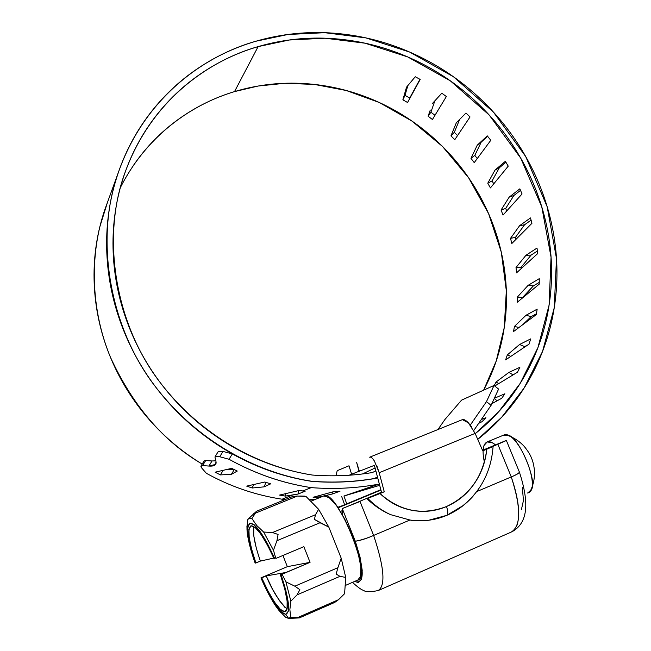<?xml version="1.0" encoding="UTF-8"?>
<svg xmlns="http://www.w3.org/2000/svg" width="651" height="651" viewBox="0 0 651 651"><rect width="100%" height="100%" fill="white"/><g stroke="black" fill="none" stroke-linecap="round" stroke-linejoin="round"><path stroke-width="0.98" d="M483.636 390.161C493.377 371.908 500.017 352.508 503.557 331.953C507.552 308.607 507.438 285.171 503.223 261.653C499 238.152 490.992 215.88 479.226 194.844C467.434 173.817 452.559 155.19 434.591 138.956C416.607 122.73 396.516 109.848 374.309 100.295C352.085 90.749 328.975 85.183 304.977 83.597C280.963 82.034 257.479 84.703 234.523 91.604L258.121 46.612L289.207 40.012L325.077 38.214L365.097 43.202L407.713 56.922L450.272 80.789L489.194 115.015L520.702 158.103L541.778 206.872L551.055 257.218L549.086 305.14L537.897 347.707L520.182 383.382L498.576 411.855L475.238 433.664C494.809 418.056 510.84 399.568 523.314 378.198C536.115 356.227 544.578 332.661 548.712 307.508C552.821 282.363 552.528 257.129 547.841 231.797C543.137 206.481 534.414 182.475 521.654 159.78C508.887 137.092 492.823 116.96 473.464 99.367C454.089 81.79 432.459 67.761 408.568 57.296C384.66 46.831 359.791 40.631 333.979 38.686C308.135 36.773 282.851 39.41 258.121 46.612C235.743 53.162 215.074 63.302 196.097 77.03C177.129 90.79 160.992 107.578 147.671 127.368C134.383 147.216 124.813 169.081 118.97 192.973C113.168 216.905 111.59 241.521 114.218 266.829C116.911 292.144 123.763 316.622 134.79 340.278C145.873 363.909 160.48 385.254 178.626 404.312C196.814 423.321 217.401 438.896 240.39 451.037C263.395 463.121 287.376 471.121 312.342 475.043C266.08 467.988 205.447 441.386 160.39 382.812C115.219 324.491 100.661 237.005 125.464 171.359C152.782 97.186 212.283 59.51 258.121 46.612L234.523 91.604C196.244 102.972 148.713 131.665 120.337 187.659M255.941 41.225L287.905 34.487L324.784 32.696L365.935 37.896L409.748 52.104L453.47 76.761L493.417 112.086L525.683 156.5L547.174 206.741L556.491 258.528L554.245 307.768L542.535 351.45L524.145 387.996L501.807 417.112L477.736 439.376C498.088 423.313 514.746 404.247 527.701 382.17C540.908 359.612 549.656 335.42 553.952 309.583C558.216 283.771 557.964 257.853 553.204 231.829C548.419 205.822 539.492 181.157 526.439 157.835C513.362 134.529 496.908 113.827 477.061 95.738C457.189 77.656 435.006 63.22 410.488 52.422C385.945 41.64 360.418 35.235 333.898 33.201C307.353 31.183 281.362 33.86 255.941 41.225C232.952 47.922 211.697 58.305 192.191 72.375C172.686 86.493 156.077 103.712 142.374 124.04C128.686 144.416 118.832 166.884 112.81 191.443C106.821 216.034 105.185 241.35 107.887 267.374C110.646 293.406 117.693 318.591 129.044 342.914C140.445 367.221 155.491 389.168 174.175 408.747C192.891 428.285 214.089 444.275 237.753 456.725C261.425 469.119 286.098 477.305 311.764 481.284C264.501 474.156 202.616 447.253 156.256 387.784C109.799 328.584 93.988 239.373 118.604 171.758C146.231 93.964 208.369 54.497 255.941 41.225M519.856 188.839L509.196 197.123L513.916 195.463L505.689 208.41L501.05 210.053L509.196 197.123L501.05 210.053L503.044 215.05L522.053 193.965L519.856 188.839L509.196 197.123L513.916 195.463L520.523 190.352L513.916 195.463L505.689 208.41L506.722 210.965M530.475 217.93L519.596 225.694L524.568 224.758L515.429 237.403L510.53 238.331L519.596 225.694L510.53 238.331L511.816 243.523L531.957 223.285L530.475 217.93L519.596 225.694L524.568 224.758L531.102 220.128L524.568 224.758L515.429 237.403L515.934 239.389M537.002 248.064L525.959 255.282L531.102 255.102L521.069 267.333L516.015 267.52L525.959 255.282L516.015 267.52L516.568 272.818L537.726 253.548L537.002 248.064L525.959 255.282L531.102 255.102L537.409 251.009L531.102 255.102L521.069 267.333L521.215 268.586M539.264 278.661L528.132 285.333L533.332 285.927L522.468 297.629L517.35 297.059L528.132 285.333L517.35 297.059L517.146 302.365L539.207 284.17L539.264 278.661L528.132 285.333L533.332 285.927L539.24 282.42L533.332 285.927L522.46 297.987M518.904 327.551L514.461 326.387L526.024 315.263L514.461 326.387L513.493 331.587L536.318 314.563L537.165 309.144L526.024 315.263L531.175 316.63L536.448 313.766L531.175 316.63L522.672 324.735M510.84 356.382L507.341 354.901L519.596 344.485L507.341 354.901L505.615 359.889L529.051 344.119L530.679 338.894L519.596 344.485L524.6 346.609L527.473 345.185L524.6 346.609L521.646 349.107M505.363 161.326L494.996 170.114L499.358 167.763L492.066 180.897L487.77 183.216L494.996 170.114L487.77 183.216L490.431 187.911L508.244 166.127L505.363 161.326L494.996 170.114L499.358 167.763L505.917 162.221L499.358 167.763L492.066 180.897L493.751 183.851M470.966 158.331L477.264 145.165L481.187 142.178L474.831 155.377L470.966 158.331L474.237 162.636L490.789 140.291L487.29 135.896L477.264 145.165L487.591 136.271L481.187 142.178L474.831 155.377L477.256 158.559M465.978 113.046L456.343 122.754L465.978 113.046L470.038 116.944L454.78 139.696L450.964 135.847L454.317 132.324L459.655 119.418L454.317 132.324L457.547 135.571M441.817 93.199L432.614 103.289L441.817 93.199L446.358 96.527L432.419 119.515L428.122 116.212L430.897 112.192L434.876 100.815L430.897 112.192L434.966 115.308M407.843 85.606L405.012 95.355L409.699 98.049L419.944 79.3L407.567 102.508L402.871 99.815L406.517 87.185L402.871 99.815L405.012 95.355L407.835 85.606M379.338 484.01L344.135 495.964L378.231 484.254C356.374 488.234 334.028 489.357 311.186 487.632C282.55 483.213 255.176 473.757 229.054 459.272L232.326 453.902C257.576 467.931 284.048 477.093 311.756 481.382C332.962 483.001 353.753 482.098 374.13 478.656L377.71 477.899L374.13 478.656C353.753 482.082 332.962 482.993 311.756 481.382C284.121 477.069 257.641 467.906 232.326 453.902L222.992 451.428L218.248 451.534M378.231 484.254C356.382 488.242 334.028 489.365 311.186 487.632L302.625 491.041L305.164 491.22L297.963 494.068L292.543 495.053L282.095 499.211L285.455 499.439L282.095 499.211L292.543 495.053L285.268 496.103L279.564 495.077L299.167 490.488L302.625 491.041L311.186 487.632C282.534 483.254 255.159 473.798 229.054 459.272L219.745 456.75C216.368 455.814 214.797 456.025 215.033 457.393L215.986 461.543C216.702 464.928 214.35 466.433 208.93 466.059L202.599 465.571C200.598 465.473 200.386 466.376 201.965 468.297L206.375 473.301C230.413 486.566 255.648 495.199 282.095 499.211C255.648 495.199 230.413 486.566 206.375 473.301M309.241 499.756L315.141 499.472L309.241 499.756M318.852 497.087L313.115 497.283L334.053 491.546L340.009 491.212L332.14 494.044L324.703 495.761L332.14 494.044L340.009 491.212L334.053 491.546L313.115 497.283L318.852 497.087L323.547 496.021L318.852 497.087L318.974 495.688L318.852 497.087M215.986 461.543L215.636 464.399L208.93 466.059L212.039 460.973L205.692 460.542L212.039 460.973L208.93 466.059L202.599 465.571L205.692 460.542L204.105 460.949L205.692 460.542L202.599 465.571L201.029 465.953L201.965 468.297M225.889 469.705L233.481 469.233L225.889 469.705M252.23 487.998L246.672 486.11L264.827 482.017L270.653 483.848L264.111 486.858L252.23 487.998L264.111 486.858L270.653 483.848L264.827 482.017L246.672 486.11L252.23 487.998L253.654 484.556L252.23 487.998M220.396 474.904L215.131 472.187L231.707 468.346L237.265 471.055L231.382 474.343L220.396 474.904L231.382 474.343L237.265 471.055L231.707 468.346L215.131 472.187L220.396 474.904L223.179 470.339L220.396 474.904M344.135 495.964L379.688 485.329L344.135 495.964M437.928 429.546L445.007 419.399L437.928 429.546M202.184 464.065C185.25 453.828 169.83 441.459 155.923 426.958C138.761 408.999 124.951 388.85 114.503 366.513C104.103 344.159 97.65 320.976 95.16 296.986C92.711 272.997 94.265 249.618 99.815 226.857L107.456 202.404M483.628 390.161L496.217 361.004L504.265 327.559L506.332 290.745L501.286 252.108L488.616 213.707L468.63 177.813L442.517 146.467L412.059 121.143L379.33 102.524L346.259 90.505L314.409 84.427L284.829 83.295L258.13 86.03L234.523 91.604C213.748 97.886 194.568 107.464 176.982 120.345C159.397 133.268 144.432 148.941 132.104 167.364M362.461 473.969L375.082 468.004L362.461 473.969M377.474 476.988L374.211 478.542C353.81 481.992 333.003 482.904 311.764 481.284L311.764 481.284C332.995 482.896 353.81 481.976 374.211 478.542L377.474 476.988M312.342 475.043C332.718 476.605 352.712 475.775 372.323 472.553L375.847 470.885L372.323 472.553C352.712 475.767 332.718 476.597 312.342 475.043M470.307 425.07L486.468 401.643L491.098 405.304L473.749 430.523L491.098 405.304L498.593 389.078L491.098 405.304L486.468 401.643L494.028 385.457L498.593 389.078L494.028 385.457L461.559 400.145L494.028 385.457L486.468 401.643L470.307 425.07M234.246 469.607L231.382 474.343L234.246 469.607M232.326 453.902L229.054 459.272L219.745 456.75L222.992 451.428L232.326 453.902M215.033 457.393L215.139 456.62L219.745 456.75L222.992 451.428L218.37 451.346L215.139 456.62M212.039 460.973L215.823 460.818M265.95 482.383L264.111 486.858L265.95 482.383M299.167 490.488L279.564 495.077L285.268 496.103L285.87 493.613L285.268 496.103L297.963 494.068L305.164 491.22L299.167 490.488M298.793 490.577L297.963 494.068L298.793 490.577M332.311 492.034L332.14 494.044L332.311 492.034M118.327 172.531L105.193 208.629C89.366 253.63 90.562 309.225 110.385 357.13C132.837 405.842 163.442 441.484 202.184 464.057M461.559 400.145L445.007 419.399L461.559 400.145M420.188 79.438L407.567 102.508L420.188 79.438L415.257 76.745L406.517 87.185L415.257 76.745M428.122 116.212L430.27 110.043M485.882 417.698L481.325 419.513L485.882 417.698L482.074 421.677L478.697 423.337M504.859 393.774L494.345 398.282L504.859 393.774L501.734 398.282L491.847 403.677M517.472 372.234L494.727 386.01L517.472 372.234L519.864 367.31L508.919 372.388L496.062 382.015L494.199 385.595M522.053 193.965L503.044 215.05M531.957 223.285L511.816 243.523M537.726 253.548L516.568 272.818M539.207 284.17L517.146 302.365M536.318 314.563L513.493 331.587M537.165 309.144L526.024 315.263L531.175 316.63L522.598 324.8M529.051 344.119L505.615 359.889M530.679 338.894L519.596 344.485L524.6 346.609L521.557 349.164M498.707 383.602L496.062 382.015L508.919 372.388L513.069 374.895L508.919 372.388L519.864 367.31M501.734 398.282L491.863 403.653M494.255 398.469L497.104 400.796L494.255 398.469M482.074 421.677L478.705 423.321M508.244 166.127L490.431 187.911M490.789 140.291L474.237 162.636M477.264 145.165L487.29 135.896M470.038 116.944L454.78 139.696M450.964 135.847L456.343 122.754M446.358 96.527L432.419 119.515M409.935 520.003C413.54 520.865 419.814 520.946 428.732 520.247L446.83 515.332C448.181 514.249 448.075 511.312 446.521 506.519C422.328 515.722 400.162 511.393 380.013 493.548L367.774 498.373C374.455 505.314 382.047 510.734 390.543 514.64L409.935 520.011L373.633 535.439C384.212 567.143 385.758 585.509 378.272 590.538M473.049 496.2C465.587 504.606 456.847 510.986 446.83 515.332C435.055 520.295 422.751 521.858 409.935 520.011L373.633 535.439L360.027 501.498L373.633 535.439C366.09 538.694 359.979 540.631 355.3 541.241L342.28 508.626L381.519 492.221L342.28 508.626L341.873 510.945L342.613 514.998L342.28 508.626L355.3 541.241C361.045 540.159 367.156 538.231 373.633 535.439C384.326 567.566 385.791 585.957 378.019 590.62M511.157 532.119C521.109 526.065 521.142 507.666 511.271 476.923L476.882 491.538M492.457 446.594L497.844 444.275L492.579 446.553M348.985 465.79L351.621 474.253L349.099 475.238L358.961 471.3L351.621 474.253L348.985 465.79L337.21 470.681L348.985 465.79M343.956 495.997L346.739 503.833L337.861 507.511L380.843 489.698L337.861 507.511L346.739 503.833L344.542 504.541L341.653 496.412L344.542 504.541L346.739 503.833L343.956 495.997M335.949 475.783L337.21 470.681M492.587 446.553L482.757 450.874L475.124 433.395L468.427 422.881C465.815 420.139 463.756 419.073 462.226 419.708L369.63 457.214C370.907 456.685 372.51 457.978 374.447 461.095L379.199 472.724L384.261 491.782L381.624 492.628L374.382 465.343L359.368 471.218L356.675 462.592L359.368 471.218L374.382 465.343L381.624 492.628L384.261 491.782L366.928 498.642C373.918 505.469 381.787 510.799 390.543 514.64C382.047 510.734 374.455 505.314 367.774 498.373L366.928 498.642C373.91 505.477 381.779 510.815 390.543 514.64L409.935 520.011M337.763 507.365L340.628 506.161M462.226 419.708L369.76 457.165C370.883 456.758 372.453 458.068 374.447 461.095M356.675 462.592L358.978 471.332M476.841 491.554L511.271 476.923L497.844 444.275L506.38 440.499L482.513 450.297L505.827 440.621L497.844 444.275L511.271 476.923C515.616 475.108 518.342 473.546 519.465 472.252L519.482 472.3C518.814 473.415 516.072 474.953 511.271 476.923C518.863 499.325 520.629 515.844 516.56 526.472M360.027 501.498L342.743 508.325L360.027 501.498M341.433 513.126L342.109 512.842L341.433 513.126M380.941 490.048L338.072 507.821M354.543 581.465L358.229 582.499L361.557 579.105L362.208 570.284L360.044 557.093L355.3 541.241C364.755 571.22 364.503 584.631 354.543 581.457M521.41 509.587L523.445 500.521L522.338 487.444M482.757 450.874L475.124 433.395L379.199 472.724L384.261 491.782L380.013 493.548C389.176 502.377 399.755 507.943 411.741 510.262C423.72 512.54 435.316 511.295 446.521 506.519C457.71 501.734 466.913 494.182 474.123 483.88C481.317 473.57 485.54 462.007 486.793 449.198L482.757 450.874M493.076 446.448L486.793 449.198C483.245 476.272 469.827 495.378 446.521 506.519C448.075 511.312 448.181 514.249 446.83 515.332L463.243 505.502M471.511 426.755L468.427 422.881L462.373 419.651M376.791 465.636L379.199 472.724L475.124 433.395M344.289 593.997L338.487 599.709L334.5 602.492M299.159 617.905L290.671 617.172L288.629 618.417L298.85 617.954M280.98 574.532C289.109 599.034 290.688 612.306 285.716 614.332L288.629 618.417L290.671 617.172L289.866 609.621L290.842 601.158L285.911 581.839L282.046 574.239L280.361 574.638L284.804 589.188L287.132 601.101L287.067 608.897L284.682 611.704L280.337 609.336L274.584 602.208L268.131 591.271L261.71 577.819L261.157 577.917L268 592.32L274.893 604.071L281.053 611.753L285.716 614.332L288.263 611.33L288.32 602.956L285.789 590.156L280.98 574.532L310.063 562.334L303.862 546.669L275.837 558.452L273.469 550.258L276.927 540.704L320.032 522.753L328.812 527.098L341.197 558.208L337.902 567.705L294.862 586.185L285.911 581.839L282.046 574.239L310.063 562.334L287.335 566.671L260.961 577.852L266.21 575.915L285.105 572.62L280.98 574.532M260.392 561.089L273.794 558.07L260.392 561.089L255.884 562.985C248.731 541.608 247.079 529.222 250.928 525.805L254.997 527.326L260.701 533.91L267.366 544.879L274.169 558.908L274.779 558.77L267.504 543.699L260.359 531.9L254.256 524.828L249.911 523.209L247.803 527.082L248.112 535.822L250.733 548.321L255.347 563.099L255.884 562.985L251.611 549.167L249.195 537.514L248.934 529.393L251.058 525.764C256.47 526.114 264.168 537.165 274.169 558.908L274.779 558.77C263.915 535.081 255.623 523.233 249.911 523.209C245.826 526.936 247.64 540.24 255.347 563.099L260.392 561.089C254.834 545.042 252.612 533.486 253.744 526.423L253.735 535.643L256.128 547.288M297.369 496.062L306.003 496.444L303.976 496.095L306.003 496.444L318.64 509.326L315.466 514.746L272.484 532.534L263.639 532.038L256.82 525.593L251.896 518.546L255.387 513.175L297.369 496.062L292.576 496.55L257.235 510.929L255.387 513.175L297.369 496.062L306.003 496.444L318.64 509.326L328.812 527.098L341.197 558.208L345.722 577.413L344.607 593.622L338.487 599.709L296.653 618.011L290.671 617.172L289.866 609.621L290.842 601.158L297.059 594.868L339.952 576.347L336.16 574.076L337.902 567.705L294.862 586.185L299.883 589.7L297.059 594.868L339.952 576.347L345.722 577.413L344.607 593.622M257.218 510.937L253.41 513.94L257.202 510.945L292.511 496.567L257.235 510.929M323.905 495.891L310.747 501.286L323.742 495.948L329.211 497.657L336.543 505.648L344.623 518.831L352.134 535.146L357.838 551.934L360.8 566.427L360.581 576.314L357.838 580.033L345.16 585.534M484.377 462.12C481.968 450.817 482.896 444.088 487.16 441.931L503.581 435.145L507.804 435.413C517.927 434.25 539.215 484.116 530.768 490.138L527.961 492.848M282.925 555.474L287.335 566.671L282.925 555.474M323.506 496.038L311.137 501.115M483.099 450.053L483.962 445.569L487.16 441.931L492.237 442.688L495.484 444.91C492.189 442.175 489.414 441.183 487.16 441.931L503.581 435.145C517.358 428.334 543.227 490.944 527.416 493.019M357.293 580.147C373.853 580.562 336.909 488.16 323.742 495.948M334.687 602.444L338.487 599.709L296.653 618.011L299.387 617.897L334.687 602.444M277.513 608.555L280.882 612.697M253.41 513.94L252.954 514.347L253.41 513.94M246.924 525.918L247.087 531.468M260.961 577.852L287.335 566.671L310.063 562.334L303.862 546.669L275.837 558.452L273.469 550.258L276.927 540.704L278.091 534.471L272.484 532.534L278.091 534.471L276.927 540.704L320.032 522.753L314.441 519.384L315.466 514.746L272.484 532.534L263.639 532.038L256.82 525.593L251.896 518.546C249.829 517.594 248.373 518.139 247.535 520.173L246.957 528.994L247.356 533.869C248.617 542.291 251.205 552.032 255.135 563.099L255.347 563.099M284.91 607.35L279.124 600.255L272.647 589.342L266.21 575.915L285.105 572.62L280.361 574.638C285.284 587.991 290.411 610.093 285.146 611.631L284.682 611.704C278.693 611.867 266.983 590.53 261.71 577.819L266.21 575.915C272.199 590.522 279.149 601.557 287.042 609.002M273.469 550.258L263.639 532.038L273.469 550.258M247.535 520.173L248.487 518.709L251.896 518.546L255.387 513.175M288.629 618.417L285.716 614.332C279.458 612.689 271.272 600.556 261.157 577.917L260.945 577.909C265.714 588.984 270.645 598.375 275.747 606.065L278.88 610.312L285.716 617.368L288.629 618.417L285.716 617.368M290.842 601.158L297.059 594.868L299.883 589.7L294.862 586.185L285.911 581.839L290.842 601.158M315.466 514.746L314.441 519.384L328.812 527.098L318.64 509.326L315.466 514.746M337.902 567.705L336.16 574.076L339.952 576.347L345.722 577.413L341.197 558.208L337.902 567.705M125.464 171.359L125.163 172.165M201.037 465.929L204.113 460.924M352.484 582.352C357.716 587.194 361.484 589.904 363.795 590.481C365.504 592.06 370.297 592.085 378.19 590.563L511.059 532.16M506.388 440.515L519.465 472.252M519.482 472.3C528.588 500.684 529.182 522.224 512.044 531.729M493.084 446.44C491.22 471.885 480.446 492.197 460.778 507.373M507.804 435.413C514.119 437.741 519.596 441.402 524.242 446.407C527.969 451.053 530.321 454.821 531.314 457.702C532.721 460.574 533.779 464.838 534.479 470.502C534.845 477.264 533.665 483.693 530.939 489.788M487.225 441.915L503.646 435.12M285.61 611.427L285.146 611.631M248.487 518.717L255.916 511.832M299.834 496.013L304.88 496.143"/></g></svg>
